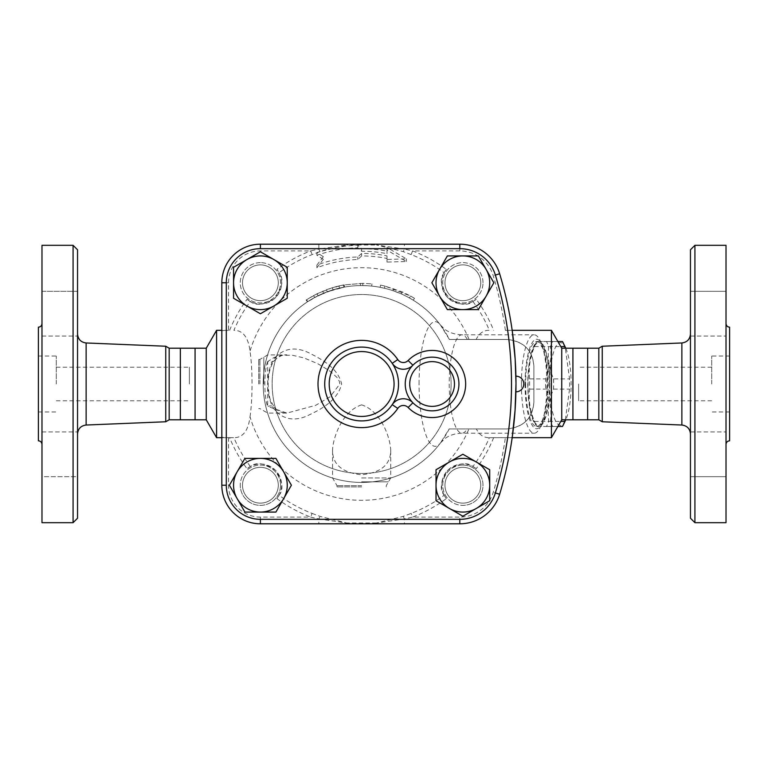 <?xml version="1.0" encoding="UTF-8"?>
<svg xmlns="http://www.w3.org/2000/svg" width="768" height="768" viewBox="0 0 768 768"><rect width="100%" height="100%" fill="white"/><g stroke="black" fill="none" stroke-linecap="round" stroke-linejoin="round"><path stroke-width="0.58" stroke-dasharray="3.84 2.88" d="M77.549 384L77.549 433.968L77.549 384M77.549 249.782L77.549 518.218M77.549 476.678L77.549 431.942L77.549 476.678L77.549 431.942L77.549 476.678L41.981 476.678L41.981 431.942L41.981 476.678L41.981 431.942L41.981 476.678L77.549 476.678M77.549 313.69L77.549 336.058L77.549 313.69M77.549 291.322L77.549 336.058L77.549 291.322L41.981 291.322L41.981 336.058L41.981 291.322L41.981 336.058L41.981 291.322L77.549 291.322M165.744 346.234L165.744 421.766M73.075 522.691L73.075 245.309M41.981 245.309L41.981 522.691M41.981 384L41.981 323.606L41.981 384M38.4 327.187L38.4 440.813M41.981 431.942L77.549 431.942L41.981 431.942M41.981 336.058L77.549 336.058L41.981 336.058M56.294 384L56.294 356.035L56.294 384M189.389 384L189.389 367.219L189.389 384M38.4 384L38.4 356.035L38.4 384M169.171 348.211L169.171 419.789M180.355 348.211L180.355 419.789M195.072 348.211L195.072 419.789M690.451 384L690.451 334.032L690.451 384M690.451 518.218L690.451 249.782M690.451 476.678L690.451 431.942L690.451 476.678L690.451 431.942L690.451 476.678L726.019 476.678L726.019 431.942L726.019 476.678L690.451 476.678M690.451 313.69L690.451 291.322L690.451 313.69M690.451 291.322L690.451 336.058L690.451 291.322L726.019 291.322L726.019 336.058L726.019 291.322L726.019 313.69L726.019 291.322L690.451 291.322M602.256 346.234L602.256 421.766M694.925 245.309L694.925 522.691M726.019 245.309L726.019 522.691M729.6 327.187L729.6 440.813M726.019 384L726.019 444.394L726.019 384M726.019 313.69L726.019 336.058L726.019 313.69M512.17 330.317L505.392 330.365A373.565 373.565 0 0 0 493.229 275.712A34.934 34.934 0 0 0 459.792 250.906L412.57 250.906A142.512 142.512 0 0 1 446.342 269.405L444.144 272.707A138.547 138.547 0 0 0 411.158 254.602L412.57 250.906L404.429 249.062L403.238 251.606L376.598 245.002L404.429 249.062L404.429 244.195L459.792 244.195A41.645 41.645 0 0 1 499.651 273.763A380.275 380.275 0 0 1 499.651 494.237A380.275 380.275 0 0 0 499.651 273.763A41.645 41.645 0 0 0 459.792 244.195L260.4 244.195A38.573 38.573 0 0 0 221.827 282.768L221.827 485.232A38.573 38.573 0 0 0 260.4 523.805L459.792 523.805A41.645 41.645 0 0 0 499.651 494.237A41.645 41.645 0 0 1 459.792 523.805L404.429 523.805L404.429 518.938L376.598 522.998L403.238 516.394L411.158 513.398A138.547 138.547 0 0 0 444.144 495.293L446.342 498.595A142.512 142.512 0 0 1 412.57 517.094L411.158 513.398M515.971 385.766L515.962 387.206M515.952 387.926L515.933 389.53M515.923 390.298L515.914 391.114M515.952 380.074L515.962 380.794M462.864 465.101A20.131 20.131 0 0 1 482.995 485.232A20.131 20.131 0 0 1 462.864 505.363A20.131 20.131 0 0 0 480.298 475.162A20.131 20.131 0 0 0 445.43 475.162A20.131 20.131 0 0 0 462.864 505.363A20.131 20.131 0 0 1 442.733 485.232A20.131 20.131 0 0 1 462.864 465.101M280.531 485.232A20.131 20.131 0 0 1 260.4 505.363A20.131 20.131 0 0 1 240.269 485.232A20.131 20.131 0 0 0 270.47 502.666A20.131 20.131 0 0 0 270.47 467.798A20.131 20.131 0 0 0 240.269 485.232A20.131 20.131 0 0 1 260.4 465.101A20.131 20.131 0 0 1 280.531 485.232M451.104 384A89.472 89.472 0 0 1 316.896 461.491A89.472 89.472 0 0 1 316.896 306.509A89.472 89.472 0 0 1 451.104 384A89.472 89.472 0 0 1 316.896 461.491A89.472 89.472 0 0 1 316.896 306.509A89.472 89.472 0 0 1 451.104 384M482.995 282.768A20.131 20.131 0 0 0 452.794 265.334A20.131 20.131 0 0 0 452.794 300.202A20.131 20.131 0 0 0 482.995 282.768A20.131 20.131 0 0 1 462.864 302.899A20.131 20.131 0 0 1 442.733 282.768A20.131 20.131 0 0 1 462.864 262.637A20.131 20.131 0 0 1 482.995 282.768M260.4 262.637A20.131 20.131 0 0 0 242.966 292.838A20.131 20.131 0 0 0 277.834 292.838A20.131 20.131 0 0 0 260.4 262.637A20.131 20.131 0 0 1 280.531 282.768A20.131 20.131 0 0 1 260.4 302.899A20.131 20.131 0 0 1 240.269 282.768A20.131 20.131 0 0 1 260.4 262.637M711.706 384L711.706 356.035L711.706 384M578.611 384L578.611 400.781L578.611 384M729.6 384L729.6 356.035L729.6 384M598.829 348.211L598.829 419.789M587.645 348.211L587.645 419.789M572.928 348.211L572.928 419.789M336.096 286.637L344.141 284.87L332.352 287.693L317.05 293.75L306.154 300.01L307.411 301.862L318.038 295.757L333.005 289.834L344.966 287.002L344.141 284.87L344.525 287.078L327.283 291.763L314.669 297.504L307.757 301.632L306.528 299.76L313.603 295.536L326.506 289.67L336.096 286.637L336.662 288.797M410.515 296.006C415.622 298.973 415.622 298.973 410.515 296.006C415.622 298.973 415.622 298.973 410.515 296.006L385.008 286.09L402.326 291.936L410.515 296.006L409.43 297.965C414.422 300.864 414.422 300.864 409.43 297.965C414.422 300.864 414.422 300.864 409.43 297.965A98.419 98.419 0 0 0 384.49 288.269A98.419 98.419 0 0 1 393.091 290.736L393.802 288.624L393.091 290.736L401.424 293.981A98.419 98.419 0 0 1 409.43 297.965L410.515 296.006M384.49 288.269L385.008 286.09C379.248 284.832 379.248 284.832 385.008 286.09C379.248 284.832 379.248 284.832 385.008 286.09L384.49 288.269C378.854 287.04 378.854 287.04 384.49 288.269C378.854 287.04 378.854 287.04 384.49 288.269A98.419 98.419 0 0 0 367.248 285.734L362.784 285.581L362.803 283.344L371.942 283.872L362.803 283.344L343.459 284.995C337.68 286.166 337.68 286.166 343.459 284.995C337.68 286.166 337.68 286.166 343.459 284.995L362.803 283.344L362.784 285.581L367.248 285.734A98.419 98.419 0 0 0 294.298 455.789A98.419 98.419 0 0 0 449.194 428.947L507.034 428.947C523.574 427.315 532.522 418.368 533.875 402.106L533.875 366.307C532.522 350.054 523.574 341.107 507.034 339.466L449.405 339.466A98.419 98.419 0 0 0 409.43 297.965M401.424 293.981L402.326 291.936L401.424 293.981M371.712 286.09L371.942 283.872L371.712 286.09M343.862 287.194A98.419 98.419 0 0 1 362.784 285.581L360.547 285.581A98.419 98.419 0 0 0 343.862 287.194C338.208 288.346 338.208 288.346 343.862 287.194C338.208 288.346 338.208 288.346 343.862 287.194L343.459 284.995L343.862 287.194M476.362 428.947L507.034 428.947C523.939 426.95 532.886 418.003 533.875 402.106L533.875 366.307C532.886 350.419 523.939 341.472 507.034 339.466L449.405 339.466L440.486 325.104A98.419 98.419 0 0 0 295.45 311.146A98.419 98.419 0 0 0 295.45 456.854A98.419 98.419 0 0 0 440.486 442.896L449.194 428.947L476.362 428.947C479.376 434.909 483.706 437.818 489.36 437.683L505.392 437.635C509.51 437.712 511.805 437.482 512.275 436.934A380.275 380.275 0 0 1 499.651 494.237A41.645 41.645 0 0 1 459.792 523.805L459.792 517.094A34.934 34.934 0 0 0 493.229 492.288A373.565 373.565 0 0 0 505.392 437.635M323.347 256.694L316.896 252.595A138.806 138.806 0 0 1 357.754 245.242L361.632 248.717A135.283 135.283 0 0 1 386.995 251.117L386.995 247.526L406.368 258.816L386.995 259.488L386.995 255.898A130.589 130.589 0 0 0 361.632 253.411L357.754 256.992A127.066 127.066 0 0 0 316.896 265.075L323.347 256.694L323.347 259.334L316.896 267.773A124.541 124.541 0 0 1 357.754 259.517L361.632 255.936A128.064 128.064 0 0 1 386.995 258.47L386.995 262.07L406.368 261.504L386.995 250.099L386.995 253.69A132.758 132.758 0 0 0 361.632 251.242L357.754 247.776A136.282 136.282 0 0 0 316.896 255.274L323.347 259.334M386.995 247.526L386.995 250.099M406.368 258.816L406.368 261.504M386.995 251.117L386.995 253.69M361.632 248.717L361.632 251.242M357.754 245.242L357.754 247.776M316.896 252.595L316.896 255.274M386.995 259.488L386.995 262.07M386.995 255.898L386.995 258.47M361.632 253.411L361.632 255.936M357.754 256.992L357.754 259.517M316.896 265.075L316.896 267.773M565.786 348.211A41.386 10.714 90 0 1 571.123 384A41.386 10.714 90 0 1 565.786 419.789M565.382 420.653A41.386 10.714 90 0 1 549.706 384A41.386 10.714 90 0 1 565.382 347.347M565.363 419.789L569.549 389.098A46.416 12.01 -90 0 0 569.616 384A46.416 12.01 -90 0 0 569.549 378.902L565.363 348.211M562.435 341.501L552.778 341.501A46.416 12.01 -90 0 0 550.493 346.589C551.818 357.36 550.205 368.131 545.664 378.902A46.416 12.01 -90 0 0 545.664 389.098C550.205 399.869 551.818 410.64 550.493 421.411A46.416 12.01 -90 0 0 552.778 426.499L562.435 426.499M549.514 384A41.386 10.714 90 0 1 533.837 420.653A41.386 10.714 90 0 1 528.096 384A41.386 10.714 90 0 1 533.837 347.347A41.386 10.714 90 0 1 549.514 384M553.555 378.902A46.416 12.01 90 0 1 553.622 384A46.416 12.01 90 0 1 553.555 389.098C549.014 399.869 547.402 410.64 548.726 421.411A46.416 12.01 90 0 1 546.442 426.499L536.784 426.499A46.416 12.01 90 0 1 536.035 425.117A46.416 12.01 90 0 1 534.499 421.411C529.958 410.64 528.355 399.869 529.67 389.098A46.416 12.01 90 0 1 529.67 378.902C528.355 368.131 529.958 357.36 534.499 346.589A46.416 12.01 90 0 1 536.035 342.883A46.416 12.01 90 0 1 536.784 341.501L546.442 341.501A46.416 12.01 90 0 1 548.726 346.589C547.402 357.36 549.014 368.131 553.555 378.902L569.549 378.902M529.277 405.254A42.499 11.002 -90 0 0 538.81 426.499A42.499 11.002 -90 0 0 549.802 384A42.499 11.002 -90 0 0 538.81 341.501A42.499 11.002 -90 0 0 529.277 405.254M546.442 426.499L557.866 426.499M536.784 426.499L552.778 426.499M548.726 421.411L560.813 421.411M553.555 389.098L569.549 389.098M548.726 346.589L560.813 346.589M546.442 341.501L557.866 341.501M536.784 341.501L552.778 341.501M534.499 346.589L550.493 346.589M529.67 378.902L545.664 378.902M529.67 389.098L545.664 389.098M534.499 421.411L550.493 421.411M525.648 384A42.499 11.002 -90 0 0 527.117 405.254A42.499 11.002 -90 0 0 536.65 426.499A42.499 11.002 -90 0 0 547.642 384A42.499 11.002 -90 0 0 536.65 341.501A42.499 11.002 -90 0 0 525.648 384M260.4 300.662A17.894 17.894 0 0 0 275.894 273.821A17.894 17.894 0 0 0 244.906 273.821A17.894 17.894 0 0 0 260.4 300.662A17.894 17.894 0 0 0 275.894 273.821A17.894 17.894 0 0 0 244.906 273.821A17.894 17.894 0 0 0 260.4 300.662A17.894 17.894 0 0 0 275.894 273.821A17.894 17.894 0 0 0 244.906 273.821A17.894 17.894 0 0 0 260.4 300.662A17.894 17.894 0 0 1 244.906 273.821A17.894 17.894 0 0 1 275.894 273.821A17.894 17.894 0 0 1 260.4 300.662M444.97 282.768A17.894 17.894 0 0 0 471.811 298.272A17.894 17.894 0 0 0 471.811 267.274A17.894 17.894 0 0 0 444.97 282.768A17.894 17.894 0 0 0 471.811 298.272A17.894 17.894 0 0 0 471.811 267.274A17.894 17.894 0 0 0 444.97 282.768A17.894 17.894 0 0 0 471.811 298.272A17.894 17.894 0 0 0 471.811 267.274A17.894 17.894 0 0 0 444.97 282.768A17.894 17.894 0 0 1 471.811 267.274A17.894 17.894 0 0 1 471.811 298.272A17.894 17.894 0 0 1 444.97 282.768M462.864 467.338A17.894 17.894 0 0 0 447.36 494.179A17.894 17.894 0 0 0 478.358 494.179A17.894 17.894 0 0 0 462.864 467.338A17.894 17.894 0 0 0 447.36 494.179A17.894 17.894 0 0 0 478.358 494.179A17.894 17.894 0 0 0 462.864 467.338A17.894 17.894 0 0 0 447.36 494.179A17.894 17.894 0 0 0 478.358 494.179A17.894 17.894 0 0 0 462.864 467.338A17.894 17.894 0 0 1 478.358 494.179A17.894 17.894 0 0 1 447.36 494.179A17.894 17.894 0 0 1 462.864 467.338M278.294 485.232A17.894 17.894 0 0 0 251.453 469.728A17.894 17.894 0 0 0 251.453 500.726A17.894 17.894 0 0 0 278.294 485.232A17.894 17.894 0 0 1 251.453 500.726A17.894 17.894 0 0 1 251.453 469.728A17.894 17.894 0 0 1 278.294 485.232A17.894 17.894 0 0 0 251.453 469.728A17.894 17.894 0 0 0 251.453 500.726A17.894 17.894 0 0 0 278.294 485.232A17.894 17.894 0 0 0 251.453 469.728A17.894 17.894 0 0 0 251.453 500.726A17.894 17.894 0 0 0 278.294 485.232M233.558 298.272L233.558 267.274L260.4 251.779L287.242 267.274L287.242 298.272L260.4 313.766L233.558 298.272M447.36 255.926L478.358 255.926L493.853 282.768L478.358 309.61L447.36 309.61L431.866 282.768L447.36 255.926M489.706 469.728L489.706 500.726L462.864 516.221L436.022 500.726L436.022 469.728L462.864 454.234L489.706 469.728M275.894 512.074L244.906 512.074L229.402 485.232L244.906 458.39L275.894 458.39L291.398 485.232L275.894 512.074M276.922 498.595L279.12 495.293A138.547 138.547 0 0 0 312.106 513.398L310.694 517.094A142.512 142.512 0 0 1 276.922 498.595A21.254 21.254 0 0 0 247.027 468.71A142.512 142.512 0 0 1 229.603 437.635L228.538 437.635C224.448 437.712 222.211 437.482 221.827 436.934L221.827 331.066C222.211 330.518 224.448 330.288 228.538 330.365L221.827 330.317M221.827 331.066L221.827 282.768A38.573 38.573 0 0 1 260.4 244.195L318.835 244.195L318.835 249.062L346.666 245.002L320.026 251.606L312.106 254.602A138.547 138.547 0 0 0 279.12 272.707L276.922 269.405A142.512 142.512 0 0 1 310.694 250.906L312.106 254.602M312.106 513.398L320.026 516.394L346.666 522.998L318.835 518.938L318.835 523.805L260.4 523.805A38.573 38.573 0 0 1 221.827 485.232L221.827 436.934M392.208 404.669A36.912 36.912 0 0 1 337.248 411.706A36.912 36.912 0 0 1 337.248 356.294A36.912 36.912 0 0 1 392.208 363.331A13.421 13.421 0 0 0 412.915 365.213A26.842 26.842 0 0 1 451.008 364.954A26.842 26.842 0 0 1 451.008 403.046A26.842 26.842 0 0 1 412.915 402.787A13.421 13.421 0 0 0 392.208 404.669A36.912 36.912 0 0 0 392.208 363.331M412.915 365.213A26.842 26.842 0 0 0 412.915 402.787M361.632 404.861C343.085 410.717 333.283 435.907 332.554 449.866C332.352 464.275 341.962 472.579 361.363 474.778C381.082 472.781 390.864 464.467 390.71 449.866C389.981 435.917 380.179 410.717 361.632 404.861M361.632 486.893L337.027 486.893L361.632 486.893M275.51 410.89A8.947 6.048 -40.9 0 0 274.445 407.482A8.947 6.048 -40.9 0 0 267.677 406.435L286.934 413.078L315.677 405.341L330.163 396.73L339.83 384L339.302 381.216L336.893 377.309L329.242 370.598L317.635 363.638L303.869 357.878L292.339 355.258L281.539 355.315L274.138 357.437L267.677 361.565A8.947 6.048 -139.1 0 0 274.445 360.518A8.947 6.048 -139.1 0 0 275.51 357.11C284.573 348.125 295.632 346.646 308.678 352.685C319.814 358.55 337.603 366.768 341.645 384C337.181 401.962 318.432 410.438 306.816 416.064C294.518 421.219 284.083 419.501 275.51 410.89C265.152 398.755 265.114 369.322 275.51 357.11M267.677 361.565C263.904 370.771 263.914 397.286 267.677 406.435L267.677 361.565M419.069 384A62.333 16.138 90 0 1 440.486 325.104A98.419 98.419 0 0 0 295.45 311.146A98.419 98.419 0 0 0 295.45 456.854A98.419 98.419 0 0 0 440.486 442.896A62.333 16.138 90 0 1 419.069 384M258.73 384L258.73 359.395L258.73 384M512.17 437.683L489.36 437.683A138.547 138.547 0 0 1 472.925 466.512C467.011 461.818 458.688 463.008 447.965 470.083C440.64 480.912 439.373 489.312 444.144 495.293M493.661 437.635A142.512 142.512 0 0 1 476.227 468.71L472.925 466.512M347.299 523.805A6.71 1.344 -90 0 1 346.666 522.998L376.598 522.998A6.71 1.344 90 0 1 375.955 523.805L318.835 523.805M279.12 495.293C283.814 489.379 282.624 481.056 275.549 470.333C264.72 463.008 256.32 461.741 250.33 466.512L247.027 468.71M221.827 437.683L233.904 437.683C242.88 437.731 248.256 430.771 250.032 416.803A116.323 116.323 0 0 0 468.912 428.947M403.238 516.394L404.429 518.938L412.57 517.094L459.792 517.094M404.429 523.805L375.955 523.805M476.227 468.71A21.254 21.254 0 0 0 446.342 498.595M228.538 437.635L228.538 485.232A31.862 31.862 0 0 0 260.4 517.094L310.694 517.094L318.835 518.938L320.026 516.394M250.33 466.512A138.547 138.547 0 0 1 233.904 437.683L229.603 437.635M216.586 330.317L216.586 437.683M250.032 416.803C252.701 398.323 252.701 369.677 250.032 351.197C248.256 337.229 242.88 330.269 233.904 330.317A138.547 138.547 0 0 1 250.33 301.488C256.253 306.182 264.576 304.992 275.299 297.917C282.624 287.088 283.891 278.688 279.12 272.707M444.144 272.707C439.45 278.621 440.64 286.944 447.706 297.667C458.544 304.992 466.944 306.259 472.925 301.488L476.227 299.29A142.512 142.512 0 0 1 493.661 330.365M472.925 301.488A138.547 138.547 0 0 1 489.36 330.317C483.571 330.173 479.174 333.226 476.17 339.466M505.392 330.365C509.501 330.288 511.795 330.518 512.275 331.066A380.275 380.275 0 0 0 499.651 273.763L493.229 275.712M551.414 330.317L551.414 437.683M446.342 269.405A21.254 21.254 0 0 0 476.227 299.29M411.158 254.602L403.238 251.606M318.835 244.195L347.299 244.195A6.71 1.344 -90 0 0 346.666 245.002L376.598 245.002A6.71 1.344 90 0 0 375.955 244.195L404.429 244.195M229.603 330.365A142.512 142.512 0 0 1 247.027 299.29L250.33 301.488M469.085 339.466A116.323 116.323 0 0 0 250.032 351.197M320.026 251.606L318.835 249.062L310.694 250.906L260.4 250.906A31.862 31.862 0 0 0 228.538 282.768L228.538 330.365M247.027 299.29A21.254 21.254 0 0 0 276.922 269.405M228.538 282.768L221.827 282.768A38.573 38.573 0 0 1 260.4 244.195L260.4 250.906M459.792 250.906L459.792 244.195A41.645 41.645 0 0 1 499.651 273.763M347.299 244.195L375.955 244.195M260.4 517.094L260.4 523.805A38.573 38.573 0 0 1 221.827 485.232L228.538 485.232M521.414 384A49.21 12.739 90 0 1 534.154 334.79A49.21 12.739 90 0 1 540.058 340.406A49.21 12.739 90 0 1 546.883 384A49.21 12.739 90 0 1 540.058 427.594A49.21 12.739 90 0 1 534.154 433.21A49.21 12.739 90 0 1 521.414 384M525.062 384A44.736 11.578 -90 0 0 542.016 423.629A44.736 11.578 -90 0 0 548.227 384A44.736 11.578 -90 0 0 542.016 344.371A44.736 11.578 -90 0 0 525.062 384M206.256 348.211L206.256 419.789M561.744 348.211L561.744 419.789M86.131 342.97L86.131 425.03M681.869 425.03L681.869 342.97M333.005 289.834L332.352 287.693M318.038 295.757L317.05 293.75M314.669 297.504L313.603 295.536M323.539 293.251L322.675 291.187M327.283 291.763L326.506 289.67M362.784 285.581L362.803 283.344M360.547 285.581L360.518 283.344M361.632 477.946L390.71 477.946L361.632 477.946M361.632 485.702L337.027 485.702L361.632 485.702M361.632 481.824L388.474 481.824L361.632 481.824M263.808 384L263.808 357.158L263.808 384M259.93 384L259.93 359.395L259.93 384M467.376 339.466A49.21 12.739 -90 0 0 461.952 334.79A49.21 12.739 -90 0 0 449.222 384A49.21 12.739 -90 0 0 461.962 433.21A49.21 12.739 -90 0 0 467.146 428.947M512.275 436.934A380.275 380.275 0 0 1 499.651 494.237L493.229 492.288M56.294 367.219L189.389 367.219M56.294 400.781L189.389 400.781M38.4 356.035L56.294 356.035M38.4 411.965L56.294 411.965M690.451 431.942L726.019 431.942L690.451 431.942M690.451 336.058L726.019 336.058L690.451 336.058M711.706 367.219L578.611 367.219M711.706 400.781L578.611 400.781M729.6 356.035L711.706 356.035M729.6 411.965L711.706 411.965M414.47 298.32L413.29 300.221M380.534 285.13L380.122 287.328M339.485 288.096L338.986 285.917M533.837 420.653L536.035 425.117M533.837 347.347L536.035 342.883M536.65 426.499L538.81 426.499M536.65 341.501L538.81 341.501M386.237 486.893L386.237 485.702L390.71 477.946L390.71 449.866M337.027 486.893L337.027 485.702L332.554 477.946L332.554 449.866M258.73 359.395L259.93 359.395L267.677 354.922L286.934 354.922C283.507 354.173 279.35 356.035 274.445 360.518L273.043 362.477C269.846 368.064 268.205 375.283 268.128 384.134C268.685 393.312 269.664 399.062 271.046 401.386L274.445 407.482C278.045 411.302 282.211 413.174 286.934 413.078L267.677 413.078L259.93 408.605L258.73 408.605M440.486 442.896L444.902 438.643C449.376 435.264 455.059 433.45 461.962 433.21L534.154 433.21M440.486 325.104L444.902 329.357C449.376 332.736 455.059 334.55 461.962 334.79L534.154 334.79M542.016 344.371L540.058 340.406M542.016 423.629L540.058 427.594"/><path stroke-width="1.15" d="M77.549 384L77.549 249.782L73.075 245.309L73.075 522.691L77.549 518.218L77.549 384M221.827 437.683L216.586 437.683L216.586 330.317L206.256 348.211L206.256 419.789L169.171 419.789L165.744 421.766L165.744 346.234L86.131 342.97C80.89 342.269 78.029 339.293 77.549 334.032M73.075 522.691L41.981 522.691L41.981 245.309L73.075 245.309M41.981 444.394C41.76 442.224 40.57 441.034 38.4 440.813L38.4 327.187C40.57 326.966 41.76 325.776 41.981 323.606M169.171 419.789L169.171 348.211L165.744 346.234M180.355 419.789L180.355 348.211L169.171 348.211M195.072 419.789L195.072 348.211L180.355 348.211M690.451 384L690.451 518.218L694.925 522.691L694.925 245.309L690.451 249.782L690.451 384M602.256 346.234L598.829 348.211L598.829 419.789L602.256 421.766L602.256 346.234L681.869 342.97L681.869 425.03C687.11 425.731 689.971 428.707 690.451 433.968M694.925 522.691L726.019 522.691L726.019 245.309L694.925 245.309M726.019 444.394C726.24 442.224 727.43 441.034 729.6 440.813L729.6 327.187C727.43 326.966 726.24 325.776 726.019 323.606M512.275 436.934L515.069 410.198L515.981 384C515.885 373.882 515.885 373.882 515.981 384C515.885 394.118 515.885 394.118 515.981 384L515.971 385.766M515.962 387.206L515.952 387.926M515.933 389.53L515.923 390.298M515.914 391.114L515.894 391.757M515.894 391.805L515.894 391.834A7.834 7.834 0 0 0 523.805 384A7.834 7.834 0 0 0 515.894 376.176L515.933 378.48M515.942 378.662L515.952 380.074M515.962 380.794L515.971 382.234M226.301 282.768L221.827 282.768L221.827 485.232L221.827 282.768A38.573 38.573 0 0 1 260.4 244.195L459.792 244.195L260.4 244.195L260.4 248.669L459.792 248.669A37.171 37.171 0 0 1 495.37 275.059A375.802 375.802 0 0 1 495.37 492.941A37.171 37.171 0 0 1 459.792 519.331L260.4 519.331A34.099 34.099 0 0 1 226.301 485.232L226.301 282.768A34.099 34.099 0 0 1 260.4 248.669M598.829 419.789L587.645 419.789L587.645 348.211L598.829 348.211M587.645 419.789L572.928 419.789L572.928 348.211L587.645 348.211M565.786 419.789A41.386 10.714 90 0 1 565.382 420.653L563.184 425.117A46.416 12.01 -90 0 0 564.72 421.411L565.363 419.789M565.363 348.211L564.72 346.589A46.416 12.01 -90 0 0 563.184 342.883L565.382 347.347A41.386 10.714 90 0 1 565.786 348.211M557.866 426.499L562.435 426.499A46.416 12.01 -90 0 0 563.184 425.117M563.184 342.883A46.416 12.01 -90 0 0 562.435 341.501L557.866 341.501M560.813 421.411L564.72 421.411M560.813 346.589L564.72 346.589M273.821 259.526L287.242 267.274L287.242 282.768A26.842 26.842 0 0 0 246.979 259.526L260.4 251.779L273.821 259.526M287.242 298.272L273.821 306.019A26.842 26.842 0 0 0 287.242 282.768L287.242 298.272M260.4 313.766L246.979 306.019A26.842 26.842 0 0 0 273.821 306.019L260.4 313.766M233.558 282.768L233.558 267.274L246.979 259.526A26.842 26.842 0 0 0 246.979 306.019L233.558 298.272L233.558 282.768M486.106 296.189L478.358 309.61L462.864 309.61A26.842 26.842 0 0 0 486.106 269.347L493.853 282.768L486.106 296.189M447.36 309.61L439.613 296.189A26.842 26.842 0 0 0 462.864 309.61L447.36 309.61M431.866 282.768L439.613 269.347A26.842 26.842 0 0 0 439.613 296.189L431.866 282.768M462.864 255.926L478.358 255.926L486.106 269.347A26.842 26.842 0 0 0 439.613 269.347L447.36 255.926L462.864 255.926M449.443 508.474L436.022 500.726L436.022 485.232A26.842 26.842 0 0 0 476.285 508.474L462.864 516.221L449.443 508.474M436.022 469.728L449.443 461.981A26.842 26.842 0 0 0 436.022 485.232L436.022 469.728M462.864 454.234L476.285 461.981A26.842 26.842 0 0 0 449.443 461.981L462.864 454.234M489.706 485.232L489.706 500.726L476.285 508.474A26.842 26.842 0 0 0 476.285 461.981L489.706 469.728L489.706 485.232M237.158 471.811L244.906 458.39L260.4 458.39A26.842 26.842 0 0 0 237.158 498.653L229.402 485.232L237.158 471.811M275.894 458.39L283.651 471.811A26.842 26.842 0 0 0 260.4 458.39L275.894 458.39M291.398 485.232L283.651 498.653A26.842 26.842 0 0 0 283.651 471.811L291.398 485.232M260.4 512.074L244.906 512.074L237.158 498.653A26.842 26.842 0 0 0 283.651 498.653L275.894 512.074L260.4 512.074M459.792 519.331L459.792 523.805L260.4 523.805L459.792 523.805A41.645 41.645 0 0 0 499.651 494.237A380.275 380.275 0 0 0 499.651 273.763A41.645 41.645 0 0 0 459.792 244.195L459.792 248.669M408.125 360.518L412.915 365.213A26.842 26.842 0 0 0 421.949 408.854A26.842 26.842 0 0 0 458.938 384A26.842 26.842 0 0 0 412.915 365.213A13.421 13.421 0 0 1 392.208 363.331L397.776 359.578A43.622 43.622 0 0 0 332.813 351.254A43.622 43.622 0 0 0 332.813 416.746A43.622 43.622 0 0 0 397.776 408.422L392.208 404.669A36.912 36.912 0 0 0 349.824 349.027A36.912 36.912 0 0 0 332.275 406.368A36.912 36.912 0 0 0 392.208 404.669A13.421 13.421 0 0 1 412.915 402.787L408.125 407.482A33.552 33.552 0 0 0 455.741 407.808A33.552 33.552 0 0 0 455.741 360.192A33.552 33.552 0 0 0 408.125 360.518A6.71 6.71 0 0 1 397.776 359.578M226.301 485.232L221.827 485.232A38.573 38.573 0 0 0 260.4 523.805L260.4 519.331M515.971 382.493L515.165 359.117L512.275 331.066M572.928 419.789L561.744 419.789L551.414 437.683L551.414 330.317L512.17 330.317M561.744 419.789L561.744 348.211L551.414 330.317M165.744 421.766L86.131 425.03L86.131 342.97M495.37 492.941L499.651 494.237A380.275 380.275 0 0 0 499.651 273.763L495.37 275.059M397.776 408.422A6.71 6.71 0 0 1 408.125 407.482M392.208 404.669A36.912 36.912 0 0 0 349.824 349.027A36.912 36.912 0 0 0 332.275 406.368A36.912 36.912 0 0 0 392.208 404.669M454.464 384A22.368 22.368 0 0 1 420.912 403.373A22.368 22.368 0 0 1 420.912 364.627A22.368 22.368 0 0 1 454.464 384M394.07 384A32.438 32.438 0 0 1 345.418 412.09A32.438 32.438 0 0 1 345.418 355.91A32.438 32.438 0 0 1 394.07 384M86.131 425.03C80.89 425.731 78.029 428.707 77.549 433.968M681.869 342.97C687.11 342.269 689.971 339.293 690.451 334.032M602.256 421.766L681.869 425.03M221.827 330.317L216.586 330.317M551.414 437.683L512.17 437.683M206.256 419.789L216.586 437.683M206.256 348.211L195.072 348.211M572.928 348.211L561.744 348.211"/></g></svg>
